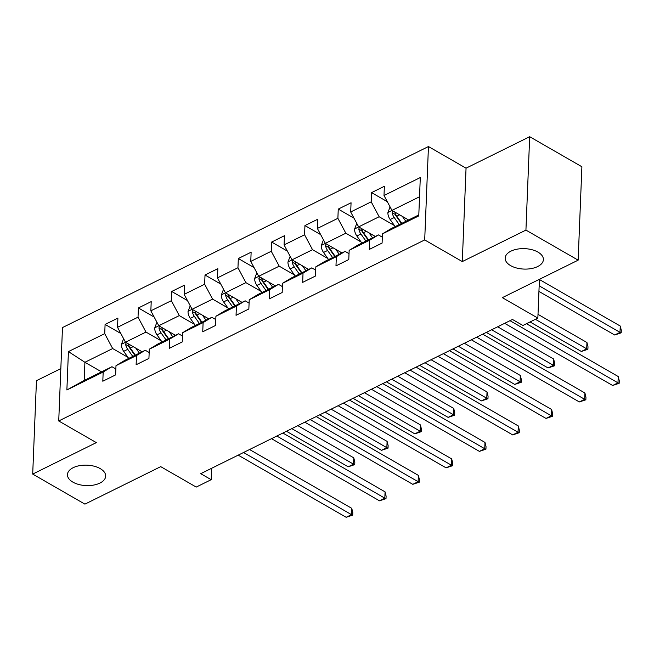 <?xml version="1.0" encoding="UTF-8"?>
<svg xmlns="http://www.w3.org/2000/svg" width="654" height="654" viewBox="0 0 654 654"><rect width="100%" height="100%" fill="white"/><g stroke="black" fill="none" stroke-linecap="round" stroke-linejoin="round"><path stroke-width="0.98" d="M100.234 468.616A19.13 10.219 2.3 0 1 105.678 476.145A19.13 10.219 2.3 0 1 93.596 485.088A19.13 10.219 2.3 0 1 72.905 482.137A19.13 10.219 2.3 0 1 67.452 474.608A19.13 10.219 2.3 0 1 79.543 465.664A19.13 10.219 2.3 0 1 100.234 468.616M537.948 252.101A19.13 10.219 2.3 0 1 543.392 259.63A19.13 10.219 2.3 0 1 531.31 268.573A19.13 10.219 2.3 0 1 510.619 265.622A19.13 10.219 2.3 0 1 505.166 258.093A19.13 10.219 2.3 0 1 517.257 249.149A19.13 10.219 2.3 0 1 537.948 252.101M60.83 368.627L36.452 380.685L32.7 474.085L84.922 504.136L160.72 466.645L196.225 487.075L211.177 479.684L211.634 468.28M428.452 146.545L62.482 327.572L58.729 420.972L424.699 239.936L428.452 146.545L466.049 168.184L462.296 261.575L525.93 230.102L529.683 136.711L466.049 168.184M529.683 136.711L581.896 166.762L578.144 260.161L502.346 297.652L537.858 318.089L539.419 279.315M525.93 230.102L578.144 260.161M101.558 371.864L84.914 362.283L84.186 380.456L111.94 366.722L103.177 372.012L102.809 381.225L115.619 374.889L115.995 365.676L136.49 355.539L136.122 364.752L148.932 358.417L149.3 349.203L169.795 339.058L169.427 348.271L182.237 341.936L182.605 332.723L203.108 322.586L202.74 331.799L215.55 325.463L215.918 316.25L236.413 306.105L236.045 315.318L248.855 308.982L249.223 299.769L269.726 289.632L269.358 298.845L282.168 292.51L282.536 283.296L303.031 273.151L302.663 282.373L315.473 276.029L315.841 266.816L336.344 256.679L335.976 265.892L348.786 259.556L349.154 250.343L369.649 240.206L369.281 249.419L382.091 243.075L382.459 233.862L418.764 215.91L420.301 177.545L384.004 195.497L384.372 186.284L371.562 192.619L387.299 201.677M103.177 372.012L66.88 389.972L68.425 351.599L104.722 333.646L105.09 324.433L120.827 333.491M371.562 192.619L371.194 201.833L350.691 211.978L351.067 202.765L338.257 209.1L337.881 218.313L317.386 228.45L317.754 219.237L304.944 225.573L304.576 234.786L284.073 244.923L284.449 235.71L271.639 242.054L271.263 251.267L250.768 261.404L251.136 252.191L238.326 258.526L237.958 267.739L217.455 277.876L217.831 268.663L205.021 275.007L204.645 284.22L184.15 294.357L184.518 285.144L171.708 291.48L171.34 300.693L150.845 310.83L151.213 301.617L138.403 307.96L138.027 317.174L117.532 327.311L117.9 318.097L105.09 324.433M537.858 318.089L522.914 325.479L512.466 319.471L200.729 473.676L211.177 479.684M115.995 365.676L124.751 360.387L145.253 350.25L149.169 352.506M142.131 351.795L125.478 342.214L145.981 332.077L161.236 340.857M145.253 350.25L136.49 355.539M117.532 327.311L125.478 342.214M138.027 317.174L145.981 332.077M149.3 349.203L158.064 343.914L178.558 333.777L182.474 336.025M175.435 335.322L158.791 325.741L179.286 315.596L194.549 324.384M178.558 333.777L169.795 339.058M150.845 310.83L158.791 325.741M171.34 300.693L179.286 315.596M182.605 332.723L191.369 327.433L211.871 317.296L215.787 319.553M208.74 318.841L192.096 309.26L212.599 299.123L227.854 307.903M211.871 317.296L203.108 322.586M184.15 294.357L192.096 309.26M204.645 284.22L212.599 299.123M215.918 316.25L224.682 310.961L245.176 300.824L249.092 303.072M242.054 302.369L225.409 292.788L245.904 282.642L261.167 291.431M245.176 300.824L236.413 306.105M217.455 277.876L225.409 292.788M237.958 267.739L245.904 282.642M249.223 299.769L257.987 294.48L278.481 284.343L282.405 286.599M275.359 285.888L258.714 276.307L279.217 266.17L294.472 274.95M278.481 284.343L269.726 289.632M250.768 261.404L258.714 276.307M271.263 251.267L279.217 266.17M282.536 283.296L291.3 278.007L311.794 267.87L315.71 270.118M308.672 269.415L292.027 259.834L312.522 249.689L327.785 258.477M311.794 267.87L303.031 273.151M284.073 244.923L292.027 259.834M304.576 234.786L312.522 249.689M315.841 266.816L324.605 261.526L345.099 251.389L349.023 253.646M341.977 252.934L325.332 243.353L345.835 233.216L361.09 241.996M345.099 251.389L336.344 256.679M317.386 228.45L325.332 243.353M337.881 218.313L345.835 233.216M349.154 250.343L357.918 245.054L378.413 234.917L382.328 237.165M375.29 236.462L358.645 226.881L379.14 216.744L394.403 225.524M378.413 234.917L369.649 240.206M350.691 211.978L358.645 226.881M371.194 201.833L379.14 216.744M382.459 233.862L391.223 228.573L418.797 214.937M408.595 219.981L391.95 210.4L419.533 196.764M384.004 195.497L391.95 210.4M462.296 261.575L424.699 239.936M32.7 474.085L96.326 442.611L58.729 420.972M111.94 366.722L115.856 368.979M127.931 357.329L112.668 348.549L84.914 362.283L68.425 351.599M84.186 380.456L66.88 389.972M104.722 333.646L112.668 348.549M338.257 209.1L353.994 218.158M304.944 225.573L320.681 234.631M271.639 242.054L287.376 251.111M238.326 258.526L254.063 267.584M205.021 275.007L220.758 284.065M171.708 291.48L187.445 300.538M138.403 307.96L154.14 317.018M509.997 320.689L617.981 382.843L612.643 385.484L504.659 323.329M526.478 323.722L618.234 376.532L617.981 382.843L619.174 383.301L612.643 385.484M618.234 376.532L619.273 380.775L619.174 383.301M390.078 206.877L387.879 212.615A7.922 4.782 63.7 0 0 390.152 219.523L395.179 226.619M402.349 216.384L405.856 221.338M407.295 219.237L408.031 220.267M538.929 291.406L614.67 334.995L620.008 332.355L620.262 326.044L539.411 279.511M392.653 210.809L392.114 212.656A7.922 4.782 63.7 0 0 394.215 217.52L399.234 224.616M401.409 223.537L395.809 215.632A4.038 2.436 -116.3 0 1 395.122 214.381L392.114 212.656M401.793 223.349L396.774 216.253A7.922 4.782 -116.3 0 1 394.828 212.059M620.262 326.044L621.3 330.295L621.202 332.821L620.008 332.355L539.158 285.823M621.202 332.821L614.67 334.995M476.692 337.17L584.676 399.316L579.338 401.957L471.354 339.81M482.726 334.186L584.929 393.005L584.676 399.316L585.861 399.782L579.338 401.957M584.929 393.005L585.959 397.256L585.861 399.782M443.379 353.642L551.363 415.789L546.025 418.429L438.041 356.283M449.412 350.658L551.616 409.486L551.363 415.789L552.556 416.255L546.025 418.429M551.616 409.486L552.655 413.729L552.556 416.255M356.765 223.357L354.566 229.096A7.922 4.782 63.7 0 0 356.847 235.996L361.866 243.1M369.036 232.865L372.543 237.819M373.99 235.71L374.717 236.74M530.059 321.948L581.365 351.476L586.703 348.835L586.957 342.524L538.005 314.353M359.348 227.281L358.809 229.129A7.922 4.782 63.7 0 0 360.902 233.993L365.929 241.089M368.096 240.018L362.504 232.105A4.038 2.436 -116.3 0 1 361.809 230.862L358.809 229.129M368.488 239.822L363.469 232.726A7.922 4.782 -116.3 0 1 361.523 228.532M586.957 342.524L587.995 346.767L587.889 349.293L586.703 348.835L535.397 319.307M587.889 349.293L581.365 351.476M323.46 239.83L321.261 245.569A7.922 4.782 63.7 0 0 323.542 252.477L328.561 259.573M335.731 249.338L339.238 254.292M340.677 252.191L341.413 253.221M486.306 332.412L548.052 367.949L553.39 365.308L553.644 358.997L497.678 326.787M326.035 243.762L325.496 245.61A7.922 4.782 63.7 0 0 327.597 250.466L332.616 257.57M334.791 256.491L329.191 248.585A4.038 2.436 -116.3 0 1 328.504 247.335L325.496 245.61M335.175 256.303L330.156 249.199A7.922 4.782 -116.3 0 1 328.21 245.013M553.644 358.997L554.682 363.248L554.584 365.774L553.39 365.308L491.644 329.771M554.584 365.774L548.052 367.949M410.074 370.123L518.058 432.269L512.72 434.91L404.736 372.764M416.108 367.139L518.311 425.958L518.058 432.269L519.243 432.727L512.72 434.91M518.311 425.958L519.35 430.209L519.243 432.727M376.761 386.596L484.745 448.742L479.407 451.383L371.423 389.236M382.794 383.612L484.998 442.439L484.745 448.742L485.938 449.208L479.407 451.383M484.998 442.439L486.036 446.682L485.938 449.208M343.456 403.077L451.44 465.223L446.102 467.863L338.118 405.717M349.489 400.093L451.693 458.912L451.44 465.223L452.625 465.681L446.102 467.863M451.693 458.912L452.731 463.163L452.625 465.681M290.147 256.311L287.948 262.05A7.922 4.782 63.7 0 0 290.229 268.949L295.248 276.053M302.418 265.818L305.925 270.772M307.372 268.663L308.099 269.693M453.001 348.893L514.747 384.429L520.085 381.789L520.339 375.478L464.365 343.26M292.73 260.235L292.191 262.082A7.922 4.782 63.7 0 0 294.284 266.946L299.311 274.042M301.478 272.971L295.886 265.058A4.038 2.436 -116.3 0 1 295.191 263.815L292.191 262.082M301.87 272.775L296.851 265.679A7.922 4.782 -116.3 0 1 294.905 261.486M520.339 375.478L521.377 379.721L521.271 382.247L520.085 381.789L458.34 346.252M521.271 382.247L514.747 384.429M256.842 272.783L254.643 278.522A7.922 4.782 63.7 0 0 256.924 285.43L261.943 292.526M269.113 282.291L272.62 287.245M274.059 285.144L274.794 286.174M419.688 365.365L481.434 400.902L486.772 398.261L487.026 391.95L431.06 359.741M259.417 276.716L258.878 278.563A7.922 4.782 63.7 0 0 260.979 283.419L265.998 290.523M268.173 289.444L262.573 281.539A4.038 2.436 -116.3 0 1 261.886 280.288L258.878 278.563M268.557 289.256L263.537 282.152A7.922 4.782 -116.3 0 1 261.592 277.966M487.026 391.95L488.064 396.201L487.966 398.727L486.772 398.261L425.026 362.725M487.966 398.727L481.434 400.902M223.529 289.264L221.33 295.003A7.922 4.782 63.7 0 0 223.611 301.903L228.63 309.007M235.8 298.772L239.307 303.726M240.754 301.617L241.481 302.647M386.383 381.838L448.129 417.383L453.467 414.742L453.721 408.431L397.755 376.214M226.112 293.188L225.573 295.036A7.922 4.782 63.7 0 0 227.666 299.9L232.693 306.996M234.86 305.925L229.268 298.011A4.038 2.436 -116.3 0 1 228.573 296.769L225.573 295.036M235.252 305.729L230.233 298.633A7.922 4.782 -116.3 0 1 228.287 294.439M453.721 408.431L454.759 412.674L454.653 415.2L453.467 414.742L391.721 379.197M454.653 415.2L448.129 417.383M190.224 305.737L188.025 311.476A7.922 4.782 63.7 0 0 190.306 318.384L195.325 325.479M202.495 315.244L206.002 320.198M207.441 318.097L208.176 319.127M353.07 398.319L414.816 433.855L420.154 431.215L420.408 424.904L364.442 392.694M192.799 309.669L192.26 311.517A7.922 4.782 63.7 0 0 194.361 316.373L199.38 323.477M201.555 322.397L195.955 314.492A4.038 2.436 -116.3 0 1 195.268 313.241L192.26 311.517M201.947 322.209L196.919 315.105A7.922 4.782 -116.3 0 1 194.974 310.92M420.408 424.904L421.446 429.155L421.348 431.673L420.154 431.215L358.408 395.678M421.348 431.673L414.816 433.855M156.911 322.218L154.712 327.956A7.922 4.782 63.7 0 0 156.993 334.856L162.012 341.96M169.182 331.717L172.689 336.679M174.136 334.57L174.863 335.6M319.765 414.791L381.511 450.328L386.849 447.688L387.103 441.385L331.137 409.167M159.494 326.142L158.955 327.989A7.922 4.782 63.7 0 0 161.048 332.853L166.075 339.949M168.25 338.878L162.65 330.965A4.038 2.436 -116.3 0 1 161.955 329.722L158.955 327.989M168.634 338.682L163.614 331.586A7.922 4.782 -116.3 0 1 161.669 327.392M387.103 441.385L388.141 445.627L388.035 448.154L386.849 447.688L325.103 412.151M388.035 448.154L381.511 450.328M310.143 419.549L418.127 481.696L412.788 484.336L304.805 422.19M316.176 416.565L418.38 475.384L418.127 481.696L419.32 482.161L412.788 484.336M418.38 475.384L419.418 479.635L419.32 482.161M276.838 436.03L384.822 498.176L379.483 500.817L271.5 438.671M282.871 433.046L385.075 491.865L384.822 498.176L386.007 498.634L379.483 500.817M385.075 491.865L386.113 496.116L386.007 498.634M243.525 452.503L351.509 514.649L346.17 517.289L238.187 455.143M249.558 449.519L351.762 508.338L351.509 514.649L352.702 515.115L346.17 517.289M351.762 508.338L352.8 512.589L352.702 515.115M123.606 338.69L121.407 344.429A7.922 4.782 63.7 0 0 123.688 351.337L128.707 358.433M135.877 348.198L139.384 353.152M140.831 351.043L141.558 352.081M286.452 431.272L348.198 466.809L353.536 464.168L353.789 457.857L297.823 425.648M126.181 342.622L125.642 344.462A7.922 4.782 63.7 0 0 127.743 349.326L132.762 356.43M134.937 355.351L129.345 347.446A4.038 2.436 -116.3 0 1 128.65 346.195L125.642 344.462M135.329 355.163L130.301 348.059A7.922 4.782 -116.3 0 1 128.356 343.873M353.789 457.857L354.828 462.108L354.73 464.626L353.536 464.168L291.79 428.632M354.73 464.626L348.198 466.809M392.024 210.441L387.936 212.468M394.215 217.52L390.152 219.523M399.643 214.831L396.774 216.253M358.711 226.922L354.623 228.941M360.902 233.993L356.847 235.996M366.338 231.303L363.469 232.726M325.406 243.394L321.318 245.422M327.597 250.466L323.542 252.477M333.025 247.784L330.156 249.199M292.101 259.875L288.005 261.894M294.284 266.946L290.229 268.949M299.72 264.257L296.851 265.679M258.788 276.348L254.7 278.375M260.979 283.419L256.924 285.43M266.407 280.738L263.537 282.152M225.483 292.829L221.387 294.848M227.666 299.9L223.611 301.903M233.102 297.21L230.233 298.633M192.17 309.301L188.082 311.329M194.361 316.373L190.306 318.384M199.789 313.691L196.919 315.105M158.865 325.782L154.769 327.801M161.048 332.853L156.993 334.856M166.484 330.164L163.614 331.586M125.552 342.255L121.464 344.282M127.743 349.326L123.688 351.337M133.171 346.645L130.301 348.059"/></g></svg>

